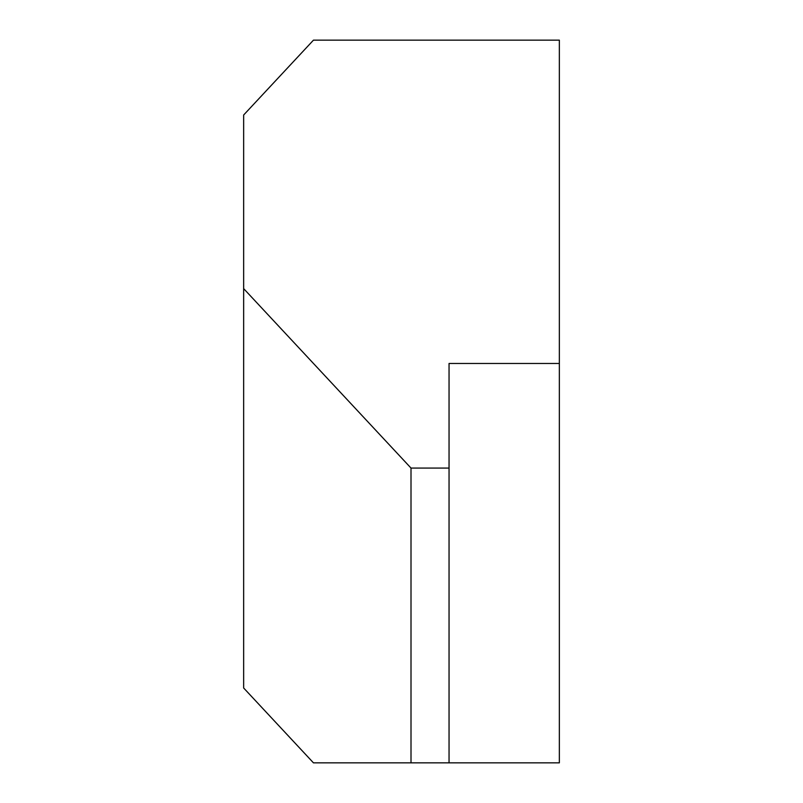 <?xml version="1.0" encoding="UTF-8"?>
<svg xmlns="http://www.w3.org/2000/svg" width="803" height="803" viewBox="0 0 803 803"><rect width="100%" height="100%" fill="white"/><g stroke="black" fill="none" stroke-linecap="round" stroke-linejoin="round"><path stroke-width="1.2" d="M411.006 468.069L411.006 762.85L559.35 762.85L559.35 40.15L313.461 40.15L243.65 115.01L243.65 288.608L411.006 468.069L449.048 468.069L449.048 762.85M411.006 762.85L313.461 762.85L243.65 687.99L243.65 288.608M559.35 363.468L449.048 363.468L449.048 468.069"/></g></svg>
